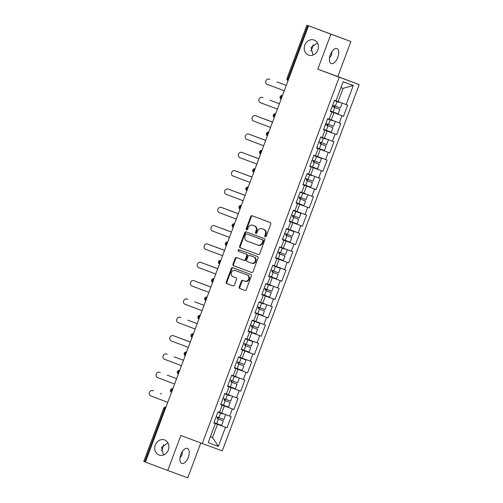 <?xml version="1.0" encoding="UTF-8"?>
<svg xmlns="http://www.w3.org/2000/svg" width="503" height="503" viewBox="0 0 503 503"><rect width="100%" height="100%" fill="white"/><g stroke="black" fill="none" stroke-linecap="round" stroke-linejoin="round"><path stroke-width="0.75" d="M317.456 42.956L311.074 47.445L312.998 55.072M308.521 55.104A8.029 6.973 110.2 0 1 304.799 45.157A8.029 6.973 110.2 0 1 314.111 40.058A8.029 6.973 110.2 0 1 314.149 40.07A8.029 6.973 110.2 0 1 317.871 50.017A8.029 6.973 110.2 0 1 308.559 55.116A8.029 6.973 110.2 0 1 308.521 55.104M167.939 442.854L161.564 447.337L163.488 454.964M159.011 454.995A8.029 6.973 110.2 0 1 155.289 445.048A8.029 6.973 110.2 0 1 164.6 439.949A8.029 6.973 110.2 0 1 164.632 439.962A8.029 6.973 110.2 0 1 168.354 449.908A8.029 6.973 110.2 0 1 159.042 455.014A8.029 6.973 110.2 0 1 159.011 454.995M265.207 236.85L265.207 236.85A0.861 0.748 -69.8 0 0 266.206 236.303L270.79 224.055A1.232 1.069 -69.8 0 0 270.218 222.527L252.198 215.756A1.232 1.069 -69.8 0 0 252.192 215.756A1.232 1.069 -69.8 0 0 250.764 216.535L246.187 228.783A0.861 0.748 -69.8 0 0 247.589 229.311L248.18 227.727A3.942 3.42 -69.8 0 1 252.745 225.231A3.942 3.42 -69.8 0 1 252.764 225.237L254.267 225.803A3.942 3.42 -69.8 0 1 256.09 230.695L255.499 232.285A0.861 0.748 -69.8 0 0 256.901 232.807L257.492 231.223A3.942 3.42 -69.8 0 1 262.057 228.733L263.578 229.299A3.942 3.42 -69.8 0 1 265.402 234.191L264.804 235.781A0.861 0.748 -69.8 0 0 265.207 236.85M182.331 451.593L182.08 454.995L180.017 457.743M180.835 454.58A8.029 3.98 -69.4 0 1 187.393 448.437A8.029 3.98 -69.4 0 1 188.298 457.328A8.029 3.98 -69.4 0 1 181.746 463.47A8.029 3.98 -69.4 0 1 180.835 454.58M331.848 51.702L331.59 55.097L329.534 57.851M330.352 54.682A8.029 3.98 -69.4 0 1 336.903 48.546A8.029 3.98 -69.4 0 1 337.815 57.436A8.029 3.98 -69.4 0 1 331.263 63.573A8.029 3.98 -69.4 0 1 330.352 54.682M163.62 444.589A8.029 3.98 -69.4 0 1 162.802 447.752A8.029 3.98 -69.4 0 1 161.306 450.738M313.136 44.698A8.029 3.98 -69.4 0 1 312.319 47.86A8.029 3.98 -69.4 0 1 310.823 50.847M239.221 286.955A1.232 1.069 -69.8 0 0 239.793 288.489L244.848 290.388A1.232 1.069 -69.8 0 0 244.854 290.388A1.232 1.069 -69.8 0 0 246.281 289.609L251.368 276.002A1.232 1.069 -69.8 0 0 250.796 274.475L232.776 267.703A1.232 1.069 -69.8 0 0 232.77 267.703A1.232 1.069 -69.8 0 0 231.342 268.483L226.256 282.089A1.232 1.069 -69.8 0 0 226.828 283.617L232.933 285.911A1.232 1.069 -69.8 0 0 232.939 285.911A1.232 1.069 -69.8 0 0 234.367 285.132L236.542 279.31A1.232 1.069 -69.8 0 0 235.976 277.782L232.946 276.644A3.295 2.861 -69.8 0 1 231.418 272.563A3.295 2.861 -69.8 0 1 235.241 270.469A3.295 2.861 -69.8 0 1 235.253 270.476L247.111 274.934A3.295 2.861 -69.8 0 1 248.639 279.014A3.295 2.861 -69.8 0 1 244.823 281.108A3.295 2.861 -69.8 0 1 244.81 281.102L242.83 280.36A1.232 1.069 -69.8 0 0 242.823 280.353A1.232 1.069 -69.8 0 0 241.396 281.133L239.221 286.955L239.805 287.175A1.232 1.069 -69.8 0 0 240.371 288.703L244.923 290.413M262.654 228.953A3.942 3.42 -69.8 0 0 262.641 228.947L262.057 228.733A3.942 3.42 -69.8 0 0 262.057 228.733L263.578 229.299M317.802 69.175L337.802 76.55L350.893 41.542L330.892 34.166L317.802 69.175L339.223 77.217L202.269 443.514L180.854 435.466L167.763 470.475L145.424 462.087L308.559 25.779L309.433 26.099L307.798 25.49L287.905 78.701L288.659 78.99M330.892 34.166L308.559 25.779M258.253 254.524A1.232 1.069 -69.8 0 0 258.259 254.524A1.232 1.069 -69.8 0 0 259.686 253.745L264.773 240.138A1.232 1.069 -69.8 0 0 264.207 238.611L246.187 231.845A1.232 1.069 -69.8 0 0 246.181 231.839A1.232 1.069 -69.8 0 0 244.754 232.619L239.667 246.225A1.232 1.069 -69.8 0 0 240.233 247.753L258.253 254.524M258.07 258.07L252.984 271.677A1.232 1.069 -69.8 0 1 251.557 272.456A1.232 1.069 -69.8 0 0 251.557 272.456L233.53 265.685A1.232 1.069 -69.8 0 1 232.958 264.157L235.14 258.335A1.232 1.069 -69.8 0 1 236.567 257.555A1.232 1.069 -69.8 0 0 236.567 257.555L243.88 260.303A1.232 1.069 -69.8 0 0 243.886 260.303A1.232 1.069 -69.8 0 0 245.313 259.523L246.753 255.662A1.232 1.069 -69.8 0 0 246.187 254.134L238.579 251.274A0.861 0.748 -69.8 0 1 239.183 249.664L257.498 256.543A1.232 1.069 -69.8 0 1 258.07 258.07M339.223 77.217L359.217 84.592L222.269 450.883L202.269 443.514M213.857 422.897L227.004 427.833L231.179 416.673L219.534 412.334M227.004 427.833L225.489 427.28L218.352 446.368L208.204 442.627L215.341 423.539L213.825 422.979L218 411.819L219.515 412.378L222.194 405.211L220.679 404.651L224.854 393.491L226.369 394.05L229.047 386.882L227.532 386.323L231.701 375.163L233.222 375.722L235.901 368.554L234.385 368.001L238.554 356.841L240.069 357.394L242.748 350.233L241.233 349.673L245.407 338.513L246.923 339.072L249.601 331.905L248.086 331.345L252.261 320.185L253.776 320.744L256.455 313.576L254.939 313.017L259.114 301.857L260.629 302.416L263.308 295.248L261.793 294.695L265.961 283.535L267.477 284.088L270.161 276.927L268.646 276.367L272.815 265.207L274.33 265.766L277.008 258.599L275.493 258.039L279.668 246.879L281.183 247.438L283.862 240.271L282.346 239.711L286.521 228.551L288.037 229.11L290.715 221.942L289.2 221.389L293.368 210.229L294.89 210.782L297.569 203.621L296.053 203.061L300.222 191.901L301.737 192.46L304.416 185.293L302.9 184.733L304.416 185.293M311.269 166.965L309.754 166.405L311.269 166.965L308.591 174.132L307.075 173.573L302.9 184.733M318.122 148.637L316.607 148.083L318.122 148.637L315.444 155.804L313.929 155.245L309.754 166.405M324.976 130.315L323.46 129.755L324.976 130.315L322.297 137.476L320.782 136.923L316.607 148.083M331.829 111.987L330.314 111.427L331.829 111.987L329.144 119.154L327.629 118.595L323.46 129.755M330.339 111.345L343.486 116.287L347.661 105.127L346.146 104.567L353.282 85.479L343.134 81.737L335.998 100.826L334.482 100.267L330.314 111.427M343.486 116.287L341.971 115.728L339.292 122.895L329.163 119.11M323.486 129.673L336.633 134.615L340.808 123.455L339.292 122.895M336.633 134.615L335.117 134.056L332.439 141.217L322.31 137.438M316.639 148.001L329.786 152.937L333.954 141.777L332.439 141.217M329.786 152.937L328.27 152.378L325.586 159.545L315.463 155.76M309.785 166.33L322.932 171.265L327.107 160.105L325.586 159.545M322.932 171.265L321.417 170.706L318.739 177.873L308.609 174.088M302.932 184.651L316.079 189.593L320.254 178.433L318.739 177.873M316.079 189.593L314.564 189.034L311.885 196.201L301.756 192.416M309.226 207.921L307.71 207.362L305.032 214.523L297.015 211.537L299.7 204.369L296.072 203.005L309.226 207.921L313.4 196.761L311.885 196.201M302.378 226.243L300.857 225.684L298.178 232.851L290.168 229.865L292.847 222.697L289.219 221.333L302.378 226.243L306.547 215.083L305.032 214.523M295.525 244.571L294.01 244.012L291.331 251.179L283.315 248.186L285.993 241.025L282.365 239.661L295.525 244.571L299.694 233.411L298.178 232.851M275.525 257.957L288.672 262.899L292.847 251.739L291.331 251.179M288.672 262.899L287.156 262.34L284.478 269.507L274.349 265.722M268.671 276.285L281.818 281.227L285.993 270.061L284.478 269.507M281.818 281.227L280.303 280.668L277.625 287.829L267.495 284.05M261.818 294.613L274.965 299.549L279.14 288.389L277.625 287.829M274.965 299.549L273.45 298.989L270.771 306.157L260.642 302.372M254.971 312.941L268.118 317.877L272.286 306.717L270.771 306.157M268.118 317.877L266.603 317.318L263.918 324.485L253.789 320.7M248.117 331.263L261.264 336.205L265.439 325.045L263.918 324.485M261.264 336.205L259.749 335.646L257.071 342.813L246.942 339.028M241.264 349.591L254.411 354.527L258.586 343.367L257.071 342.813M254.411 354.527L252.896 353.974L250.217 361.135L240.088 357.356M234.411 367.919L247.558 372.855L251.733 361.695L250.217 361.135M247.558 372.855L246.042 372.295L243.364 379.463L233.235 375.678M227.563 386.247L240.711 391.183L244.879 380.023L243.364 379.463M240.711 391.183L239.189 390.624L236.511 397.791L226.381 394.006M220.71 404.569L233.857 409.511L238.026 398.351L236.511 397.791M233.857 409.511L232.342 408.952L229.664 416.119M221.647 413.126L224.325 405.959L220.698 404.601M220.685 404.632L222.194 405.211M232.342 408.952L224.325 405.959M228.5 394.798L231.179 387.637L227.551 386.273M227.538 386.304L229.047 386.882M239.189 390.624L231.179 387.637M235.347 376.477L238.032 369.309L234.404 367.945M234.392 367.976L235.901 368.554M246.042 372.295L238.032 369.309M242.201 358.149L244.879 350.981L241.258 349.616M241.245 349.648L242.748 350.233M252.896 353.974L244.879 350.981M249.054 339.821L251.733 332.653L248.105 331.295M248.092 331.326L249.601 331.905M259.749 335.646L251.733 332.653M255.908 321.492L258.586 314.331L254.958 312.967M254.946 312.998L256.455 313.576M266.603 317.318L258.586 314.331M262.755 303.171L265.439 296.003L261.812 294.639M261.799 294.67L263.308 295.248M273.45 298.989L265.439 296.003M269.608 284.843L272.286 277.675L268.665 276.31M268.652 276.342L270.161 276.927M280.303 280.668L272.286 277.675M276.461 266.515L279.14 259.347L275.512 257.989M275.506 258.02L277.008 258.599M287.156 262.34L279.14 259.347M283.315 248.186L281.202 247.394M282.353 239.692L283.862 240.271M294.01 244.012L285.993 241.025M290.168 229.865L288.049 229.066M289.206 221.364L290.715 221.942M300.857 225.684L292.847 222.697M297.015 211.537L294.903 210.744M296.06 203.036L297.569 203.621M307.71 207.362L299.7 204.369M303.869 193.209L306.547 186.041L302.925 184.683M314.564 189.034L306.547 186.041M310.722 174.881L313.4 167.719L309.773 166.355M321.417 170.706L313.4 167.719M317.575 156.559L320.254 149.391L316.626 148.027M328.27 152.378L320.254 149.391M324.429 138.231L327.107 131.063L323.479 129.699M335.117 134.056L327.107 131.063M331.276 119.903L333.954 112.735L330.333 111.377M341.971 115.728L333.954 112.735M350.893 41.542L307.798 25.49M346.146 104.567L336.017 100.782M338.129 101.575L343.071 88.358L340.952 87.579M353.282 85.479L343.071 88.358M167.763 470.475L187.757 477.85L200.804 442.961M145.43 462.081L143.783 461.458L163.676 408.241L164.569 408.581L144.669 461.798M337.802 76.55L359.217 84.592M210.411 436.723L212.53 437.503L217.472 424.287L213.844 422.922M210.417 436.711L212.53 437.503L218.352 446.368M213.838 422.954L215.341 423.539M225.489 427.28L217.472 424.287M265.527 236.888A0.861 0.748 -69.8 0 1 265.389 235.995L265.98 234.411A3.942 3.42 -69.8 0 0 264.157 229.513M252.745 225.231L253.33 225.451A3.942 3.42 -69.8 0 0 253.311 225.445A3.942 3.42 -69.8 0 1 253.349 225.457L254.851 226.017A3.942 3.42 -69.8 0 1 256.675 230.915L256.077 232.499A0.861 0.748 -69.8 0 0 256.216 233.386M252.701 215.944A1.232 1.069 -69.8 0 0 251.349 216.749L246.772 229.003A0.861 0.748 -69.8 0 0 246.91 229.89M246.69 232.034A1.232 1.069 -69.8 0 0 245.338 232.832L240.245 246.439A1.232 1.069 -69.8 0 0 240.818 247.973L258.335 254.549M262.899 240.88A0.861 0.748 -69.8 0 0 262.497 239.812L246.684 233.87A0.861 0.748 -69.8 0 0 245.678 234.417L245.055 236.089A3.942 3.42 -69.8 0 0 246.879 240.981L257.693 245.043A3.942 3.42 -69.8 0 0 257.706 245.049A3.942 3.42 -69.8 0 0 262.27 242.553L262.899 240.88L263.484 241.094A0.861 0.748 -69.8 0 0 263.082 240.025L262.497 239.812M247.262 234.084L247.269 234.084A0.861 0.748 -69.8 0 0 247.262 234.084L263.082 240.025M257.725 245.055L258.272 245.257A3.942 3.42 -69.8 0 0 258.291 245.263A3.942 3.42 -69.8 0 0 262.855 242.767L262.27 242.553M263.484 241.094L262.855 242.767M251.632 272.481L233.53 265.685M237.076 257.743A1.232 1.069 -69.8 0 0 235.718 258.548L233.543 264.371A1.232 1.069 -69.8 0 0 234.115 265.905M244.464 260.516L243.886 260.303L244.464 260.516A1.232 1.069 -69.8 0 0 245.892 259.743L247.338 255.876A1.232 1.069 -69.8 0 0 246.766 254.348L238.579 251.274M239.698 249.853A0.861 0.748 -69.8 0 0 239.158 251.487M251.462 263.151A3.295 2.861 -69.8 0 0 251.475 263.157A3.295 2.861 -69.8 0 0 255.298 261.063A3.295 2.861 -69.8 0 0 253.77 256.983L249.589 255.411A1.232 1.069 -69.8 0 0 249.582 255.411A1.232 1.069 -69.8 0 0 248.155 256.19L246.715 260.051A1.232 1.069 -69.8 0 0 247.281 261.579L252.06 263.371A3.295 2.861 -69.8 0 0 255.876 261.277A3.295 2.861 -69.8 0 0 254.355 257.196L253.77 256.983M251.487 263.163L252.047 263.365A3.295 2.861 -69.8 0 0 252.06 263.371M250.161 255.625A1.232 1.069 -69.8 0 1 250.167 255.625A1.232 1.069 -69.8 0 0 250.167 255.625L254.355 257.196M243.333 280.548A1.232 1.069 -69.8 0 0 241.981 281.347L239.805 287.175M245.407 281.322L245.389 281.315A3.295 2.861 -69.8 0 0 245.407 281.322A3.295 2.861 -69.8 0 0 249.224 279.228A3.295 2.861 -69.8 0 0 247.696 275.147L247.111 274.934M235.241 270.469L235.819 270.683A3.295 2.861 -69.8 0 0 235.806 270.677A3.295 2.861 -69.8 0 1 235.832 270.689L247.696 275.147M233.279 267.892A1.232 1.069 -69.8 0 0 231.927 268.696L226.84 282.302A1.232 1.069 -69.8 0 0 227.413 283.83L233.015 285.937M278.04 82.341A2.823 2.452 110.2 0 1 278.052 82.347A2.823 2.452 110.2 0 1 278.058 82.347L277.304 82.071A2.823 2.452 -69.8 0 0 277.291 82.064A2.823 2.452 -69.8 0 0 276.87 81.958M330.465 111.018L338.129 113.879L339.821 109.352L334.91 107.504A0.755 0.654 110.2 0 1 335.268 106.058M334.526 105.781A0.755 0.654 -69.8 0 0 334.149 107.227L332.156 106.491M339.324 102.405L334.369 100.562L339.324 102.411M342.034 103.423L340.342 107.944L332.684 105.089M286.251 85.435L277.304 82.071M339.821 109.352L332.156 106.498M286.251 85.428L277.291 82.064M269.935 79.355A2.823 2.452 110.2 0 1 269.948 79.355L269.199 79.084A2.823 2.452 -69.8 0 0 269.187 79.078A2.823 2.452 -69.8 0 0 265.911 80.87A2.823 2.452 -69.8 0 0 267.225 84.372L284.258 90.766M269.187 79.078L269.948 79.355A2.823 2.452 110.2 0 1 269.954 79.361L269.199 79.084M271.186 100.669A2.823 2.452 110.2 0 1 271.199 100.669A2.823 2.452 110.2 0 1 271.211 100.675L270.451 100.399A2.823 2.452 -69.8 0 0 270.438 100.393A2.823 2.452 -69.8 0 0 270.017 100.286M323.611 129.346L331.276 132.201L332.967 127.68L328.057 125.832A0.755 0.654 110.2 0 1 328.421 124.386M327.679 124.109A0.755 0.654 -69.8 0 0 327.296 125.549L325.303 124.819M332.47 120.726L327.522 118.89L332.47 120.739M335.187 121.751L333.495 126.272L325.831 123.417M279.398 103.756L270.451 100.399M332.967 127.68L325.303 124.826M279.404 103.756L270.438 100.393M264.333 118.997A2.823 2.452 110.2 0 1 264.345 118.997A2.823 2.452 110.2 0 1 264.358 119.004L263.597 118.727A2.823 2.452 -69.8 0 0 263.585 118.721A2.823 2.452 -69.8 0 0 263.163 118.614M316.758 147.675L324.422 150.529L326.114 146.008L321.203 144.154A0.755 0.654 110.2 0 1 321.568 142.714M320.826 142.431A0.755 0.654 -69.8 0 0 320.442 143.877L326.114 146.008M325.623 139.054L320.675 137.2L325.617 139.067M328.333 140.073L326.642 144.6L318.977 141.739M263.585 118.721L272.551 122.078L263.597 118.727M257.479 137.319A2.823 2.452 110.2 0 1 257.492 137.325A2.823 2.452 110.2 0 1 257.505 137.332L256.75 137.049A2.823 2.452 -69.8 0 0 256.737 137.049A2.823 2.452 -69.8 0 0 256.31 136.935M309.905 166.003L317.569 168.857L319.26 164.336L314.35 162.482A0.755 0.654 110.2 0 1 314.715 161.035M313.973 160.759A0.755 0.654 -69.8 0 0 313.595 162.205L319.26 164.336M313.828 155.521L321.48 158.401L313.822 155.521M321.48 158.401L319.789 162.922L312.124 160.067M265.697 140.412L256.75 137.049L265.697 140.406M250.626 155.647A2.823 2.452 110.2 0 1 250.639 155.653A2.823 2.452 110.2 0 1 250.651 155.653L249.897 155.377A2.823 2.452 -69.8 0 0 249.884 155.37A2.823 2.452 -69.8 0 0 249.463 155.264M303.058 184.324L310.722 187.185L312.407 182.658L307.496 180.81A0.755 0.654 110.2 0 1 307.861 179.364M307.119 179.087A0.755 0.654 -69.8 0 0 306.742 180.533L312.407 182.658M311.917 175.71L306.962 173.868L311.917 175.71M314.627 176.729L312.935 181.25L305.271 178.395M258.844 158.741L249.897 155.377L258.844 158.734M243.779 173.975A2.823 2.452 110.2 0 1 243.792 173.975A2.823 2.452 110.2 0 1 243.804 173.981L243.043 173.705A2.823 2.452 -69.8 0 0 243.031 173.698A2.823 2.452 -69.8 0 0 242.609 173.592M296.204 202.652L303.869 205.507L305.56 200.986L300.649 199.138A0.755 0.654 110.2 0 1 301.014 197.692M300.266 197.415A0.755 0.654 -69.8 0 0 299.889 198.855L305.56 200.986M305.063 194.032L300.121 192.177L305.063 194.032M307.773 195.057L306.088 199.578L298.424 196.723M251.99 177.062L243.043 173.705L251.997 177.062M263.082 97.683A2.823 2.452 110.2 0 1 263.094 97.683L262.346 97.412A2.823 2.452 -69.8 0 0 262.333 97.406A2.823 2.452 -69.8 0 0 259.064 99.198A2.823 2.452 -69.8 0 0 260.372 102.694L277.404 109.094M262.333 97.406L263.094 97.683A2.823 2.452 110.2 0 1 263.107 97.689L262.346 97.412M256.228 116.004A2.823 2.452 110.2 0 1 256.241 116.011L255.493 115.734A2.823 2.452 -69.8 0 0 255.48 115.734A2.823 2.452 -69.8 0 0 252.21 117.526A2.823 2.452 -69.8 0 0 253.518 121.022L270.551 127.422M256.241 116.011A2.823 2.452 110.2 0 1 256.253 116.017L272.532 122.128L256.241 116.011M249.375 134.332A2.823 2.452 110.2 0 1 249.387 134.339L248.645 134.062A2.823 2.452 -69.8 0 0 248.633 134.056A2.823 2.452 -69.8 0 0 245.357 135.848A2.823 2.452 -69.8 0 0 246.665 139.35L263.704 145.744M249.387 134.339A2.823 2.452 110.2 0 1 249.4 134.339L265.678 140.456L249.387 134.339M242.547 152.667L258.825 158.785L242.534 152.661A2.823 2.452 110.2 0 1 242.547 152.667A2.823 2.452 110.2 0 1 242.534 152.661L241.792 152.39A2.823 2.452 -69.8 0 0 241.78 152.384A2.823 2.452 -69.8 0 0 238.504 154.176A2.823 2.452 -69.8 0 0 239.812 157.678L256.851 164.072M235.7 170.995L251.978 177.106L235.687 170.989A2.823 2.452 110.2 0 1 235.7 170.995A2.823 2.452 110.2 0 1 235.687 170.989L234.939 170.712A2.823 2.452 -69.8 0 0 234.926 170.712A2.823 2.452 -69.8 0 0 231.65 172.504A2.823 2.452 -69.8 0 0 232.964 176L249.997 182.4M236.926 192.303A2.823 2.452 110.2 0 1 236.938 192.303A2.823 2.452 110.2 0 1 236.951 192.309L236.19 192.027A2.823 2.452 -69.8 0 0 236.177 192.027A2.823 2.452 -69.8 0 0 235.756 191.92M289.351 220.98L297.015 223.835L298.707 219.314L293.796 217.459A0.755 0.654 110.2 0 1 294.161 216.02M293.419 215.737A0.755 0.654 -69.8 0 0 293.035 217.183L298.707 219.314M293.262 210.518L300.926 213.379L293.262 210.524M300.926 213.379L299.235 217.906L291.57 215.045M245.143 195.39L236.19 192.027L245.143 195.384M228.846 189.323L245.124 195.434L228.834 189.317A2.823 2.452 110.2 0 1 228.846 189.323A2.823 2.452 110.2 0 1 228.834 189.317L228.085 189.04A2.823 2.452 -69.8 0 0 228.073 189.04A2.823 2.452 -69.8 0 0 224.803 190.832A2.823 2.452 -69.8 0 0 226.111 194.328L243.144 200.728M230.072 210.625A2.823 2.452 110.2 0 1 230.085 210.631A2.823 2.452 110.2 0 1 230.097 210.638L229.337 210.355A2.823 2.452 -69.8 0 0 229.33 210.355A2.823 2.452 -69.8 0 0 228.903 210.241M282.497 239.309L290.162 242.163L291.853 237.642L286.943 235.788A0.755 0.654 110.2 0 1 287.307 234.341M286.565 234.065A0.755 0.654 -69.8 0 0 286.188 235.511L291.853 237.642M286.408 228.846L294.073 231.707L286.408 228.852M294.073 231.707L292.381 236.228L284.717 233.373M238.29 213.718L229.337 210.355L238.29 213.712M221.993 207.645L238.271 213.762L221.98 207.645A2.823 2.452 110.2 0 1 221.993 207.645A2.823 2.452 110.2 0 1 221.98 207.645L221.232 207.368A2.823 2.452 -69.8 0 0 221.226 207.362A2.823 2.452 -69.8 0 0 217.95 209.154A2.823 2.452 -69.8 0 0 219.258 212.656L236.291 219.05M223.219 228.953A2.823 2.452 110.2 0 1 223.231 228.959A2.823 2.452 110.2 0 1 223.244 228.959L222.489 228.683A2.823 2.452 -69.8 0 0 222.477 228.676A2.823 2.452 -69.8 0 0 222.056 228.569M275.644 257.63L283.308 260.491L285 255.964L280.089 254.116A0.755 0.654 110.2 0 1 280.454 252.669M279.712 252.393A0.755 0.654 -69.8 0 0 279.335 253.839L285 255.964M284.509 249.016L279.561 247.155L284.509 249.016M287.219 250.035L285.528 254.556L277.863 251.701M231.437 232.046L222.489 228.683L231.437 232.04M215.139 225.973L231.418 232.09L215.127 225.966A2.823 2.452 110.2 0 1 215.139 225.973A2.823 2.452 110.2 0 1 215.127 225.966L214.385 225.696A2.823 2.452 -69.8 0 0 214.372 225.69A2.823 2.452 -69.8 0 0 211.097 227.482A2.823 2.452 -69.8 0 0 212.404 230.984L229.443 237.378M216.384 247.281L224.583 250.368L216.391 247.287A2.823 2.452 110.2 0 1 216.384 247.281A2.823 2.452 110.2 0 1 216.391 247.287L215.636 247.011A2.823 2.452 -69.8 0 0 215.624 247.004A2.823 2.452 -69.8 0 0 215.202 246.898M268.797 275.958L276.461 278.813L278.153 274.292L273.242 272.444A0.755 0.654 110.2 0 1 273.601 270.998M272.859 270.721A0.755 0.654 -69.8 0 0 272.481 272.161L278.153 274.292M272.708 265.502L280.366 268.363L272.701 265.502M280.366 268.363L278.675 272.884L271.01 270.029M224.564 250.419L208.28 244.295A2.823 2.452 110.2 0 1 208.286 244.301A2.823 2.452 110.2 0 1 208.28 244.295L207.532 244.018A2.823 2.452 -69.8 0 0 207.519 244.018A2.823 2.452 -69.8 0 0 204.243 245.81A2.823 2.452 -69.8 0 0 205.557 249.306L222.59 255.706M208.286 244.301L224.571 250.412M209.531 265.609L217.73 268.696L209.544 265.615A2.823 2.452 110.2 0 1 209.531 265.609A2.823 2.452 110.2 0 1 209.544 265.615L208.783 265.333A2.823 2.452 -69.8 0 0 208.77 265.333A2.823 2.452 -69.8 0 0 208.349 265.226M261.944 294.286L269.608 297.141L271.299 292.62L266.389 290.765A0.755 0.654 110.2 0 1 266.753 289.326M266.012 289.043A0.755 0.654 -69.8 0 0 265.628 290.489L271.299 292.62M270.803 285.666L265.861 283.811L270.803 285.666M273.519 286.685L271.827 291.212L264.163 288.351M217.711 268.747L201.426 262.623A2.823 2.452 110.2 0 1 201.426 262.623A2.823 2.452 110.2 0 1 201.439 262.629L200.678 262.346A2.823 2.452 -69.8 0 0 200.666 262.346A2.823 2.452 -69.8 0 0 197.396 264.138A2.823 2.452 -69.8 0 0 198.704 267.634L215.737 274.034M201.439 262.629L217.717 268.74M202.678 283.937L210.883 287.024L202.69 283.944A2.823 2.452 110.2 0 1 202.678 283.937A2.823 2.452 110.2 0 1 202.69 283.944L201.929 283.661A2.823 2.452 -69.8 0 0 201.917 283.661A2.823 2.452 -69.8 0 0 201.496 283.547M255.09 312.615L262.755 315.469L264.446 310.948L259.535 309.094A0.755 0.654 110.2 0 1 259.9 307.647M259.158 307.371A0.755 0.654 -69.8 0 0 258.775 308.817L264.446 310.948M263.956 303.994L259.007 302.133L263.956 303.994M266.665 305.013L264.974 309.534L257.31 306.679M210.864 287.075L194.573 280.951A2.823 2.452 110.2 0 1 194.573 280.951A2.823 2.452 110.2 0 1 194.586 280.951L193.825 280.674A2.823 2.452 -69.8 0 0 193.812 280.668A2.823 2.452 -69.8 0 0 190.543 282.46A2.823 2.452 -69.8 0 0 191.85 285.962L208.883 292.356M194.586 280.951L210.864 287.068M195.824 302.265L204.029 305.352L195.837 302.265A2.823 2.452 110.2 0 1 195.824 302.265A2.823 2.452 110.2 0 1 195.837 302.265L195.082 301.989A2.823 2.452 -69.8 0 0 195.07 301.982A2.823 2.452 -69.8 0 0 194.642 301.875M248.237 330.936L255.901 333.797L257.593 329.27L252.682 327.422A0.755 0.654 110.2 0 1 253.047 325.975M252.305 325.699A0.755 0.654 -69.8 0 0 251.928 327.145L257.593 329.27M257.102 322.322L252.154 320.461L257.102 322.322M252.16 320.455L259.812 323.341L252.148 320.48M259.812 323.341L258.121 327.862L250.456 325.007M186.965 298.996L187.72 299.272A2.823 2.452 110.2 0 1 187.72 299.272A2.823 2.452 110.2 0 1 187.732 299.279L186.978 299.002A2.823 2.452 -69.8 0 0 186.965 298.996A2.823 2.452 -69.8 0 0 183.689 300.788A2.823 2.452 -69.8 0 0 184.997 304.29L202.036 310.684M187.732 299.279L186.978 299.002M188.971 320.587L197.176 323.674L188.983 320.593A2.823 2.452 110.2 0 1 188.971 320.587A2.823 2.452 110.2 0 1 188.983 320.593L188.229 320.317A2.823 2.452 -69.8 0 0 188.216 320.31A2.823 2.452 -69.8 0 0 187.795 320.204M241.39 349.264L249.048 352.119L250.739 347.598L245.829 345.75A0.755 0.654 110.2 0 1 246.193 344.304M245.451 344.027A0.755 0.654 -69.8 0 0 245.074 345.467L250.739 347.598M250.249 340.644L245.307 338.789L250.249 340.644M245.307 338.783L252.959 341.669L245.294 338.808M252.959 341.669L251.267 346.19L243.603 343.335M180.112 317.324L180.866 317.6A2.823 2.452 110.2 0 1 180.866 317.6A2.823 2.452 110.2 0 1 180.879 317.607L180.124 317.324A2.823 2.452 -69.8 0 0 180.112 317.324A2.823 2.452 -69.8 0 0 176.836 319.116A2.823 2.452 -69.8 0 0 178.144 322.612L195.183 329.012M180.879 317.607L180.124 317.324M182.136 338.921L190.329 341.996L182.124 338.915A2.823 2.452 110.2 0 1 182.124 338.915A2.823 2.452 110.2 0 1 182.136 338.921L181.376 338.638A2.823 2.452 -69.8 0 0 181.363 338.638A2.823 2.452 -69.8 0 0 180.942 338.532M234.536 367.592L242.201 370.447L243.892 365.926L238.982 364.071A0.755 0.654 110.2 0 1 239.346 362.632M238.598 362.349A0.755 0.654 -69.8 0 0 238.221 363.795L243.892 365.926M243.395 358.972L238.453 357.117L243.395 358.972M238.453 357.111L246.105 359.991L238.447 357.136M246.105 359.991L244.414 364.518L236.756 361.657M174.007 335.922A2.823 2.452 110.2 0 1 174.019 335.929A2.823 2.452 110.2 0 1 174.032 335.935L173.271 335.652A2.823 2.452 -69.8 0 0 173.258 335.652A2.823 2.452 -69.8 0 0 169.983 337.444A2.823 2.452 -69.8 0 0 171.297 340.94L188.329 347.34M174.032 335.935L190.31 342.046M173.271 335.652L190.304 342.053M175.258 357.237A2.823 2.452 110.2 0 1 175.27 357.243A2.823 2.452 110.2 0 1 175.283 357.249L174.522 356.967A2.823 2.452 -69.8 0 0 174.51 356.967A2.823 2.452 -69.8 0 0 174.088 356.853M227.683 385.92L235.347 388.775L237.039 384.254L232.128 382.399A0.755 0.654 110.2 0 1 232.493 380.953M231.751 380.677A0.755 0.654 -69.8 0 0 231.367 382.123L237.039 384.254M236.548 377.3L231.6 375.439L236.548 377.3M239.258 378.319L237.567 382.84L229.902 379.985M175.283 357.249L183.476 360.324L175.27 357.243M167.153 354.25A2.823 2.452 110.2 0 1 167.166 354.257A2.823 2.452 110.2 0 1 167.178 354.257L166.418 353.98A2.823 2.452 -69.8 0 0 166.405 353.974A2.823 2.452 -69.8 0 0 163.135 355.766A2.823 2.452 -69.8 0 0 164.443 359.268L181.476 365.662M167.178 354.257L166.418 353.98M168.404 375.565A2.823 2.452 110.2 0 1 168.417 375.571A2.823 2.452 110.2 0 1 168.43 375.571L167.669 375.295A2.823 2.452 -69.8 0 0 167.656 375.288A2.823 2.452 -69.8 0 0 167.235 375.181M220.83 404.242L228.494 407.103L230.185 402.576L225.275 400.728A0.755 0.654 110.2 0 1 225.64 399.281M224.898 399.005A0.755 0.654 -69.8 0 0 224.52 400.445L230.185 402.576M229.695 395.628L224.747 393.767L229.695 395.628M232.405 396.647L230.714 401.168L223.049 398.313M168.43 375.571L176.622 378.652L168.417 375.571M159.558 372.302L160.312 372.578A2.823 2.452 110.2 0 1 160.312 372.578A2.823 2.452 110.2 0 1 160.325 372.585L159.564 372.308A2.823 2.452 -69.8 0 0 159.558 372.302A2.823 2.452 -69.8 0 0 156.282 374.094A2.823 2.452 -69.8 0 0 157.59 377.596L174.623 383.99M160.325 372.585L159.564 372.308M160.809 393.616L161.564 393.893A2.823 2.452 110.2 0 1 161.564 393.893A2.823 2.452 110.2 0 1 161.576 393.899L160.822 393.623A2.823 2.452 -69.8 0 0 160.809 393.616A2.823 2.452 -69.8 0 0 160.388 393.509M213.976 422.57L221.641 425.425L223.332 420.904L218.421 419.056A0.755 0.654 110.2 0 1 218.786 417.609M218.044 417.333A0.755 0.654 -69.8 0 0 217.667 418.773L223.332 420.904M222.842 413.95L217.893 412.095L222.835 413.963M225.551 414.975L223.86 419.496L216.196 416.635M161.576 393.899L160.822 393.623M152.705 390.63L153.459 390.906A2.823 2.452 110.2 0 1 153.459 390.906A2.823 2.452 110.2 0 1 153.472 390.913L152.717 390.63A2.823 2.452 -69.8 0 0 152.705 390.63A2.823 2.452 -69.8 0 0 149.429 392.422A2.823 2.452 -69.8 0 0 150.737 395.918L167.776 402.318M153.472 390.913L152.717 390.63M287.012 78.367L287.905 78.701A1.88 0.931 110.6 0 0 288.012 80.732A1.88 1.88 0 0 1 287.012 78.367L306.912 25.15M165.324 408.864L164.569 408.581A1.88 0.931 -69.4 0 1 165.977 407.116A1.88 1.88 0 0 0 163.676 408.241M282.466 95.551A1.88 1.88 0 0 0 280.165 96.695A1.88 1.88 0 0 0 281.152 99.066A1.88 0.931 110.6 0 1 281.051 97.029A1.88 0.931 -69.4 0 1 282.466 95.564M275.619 113.879A1.88 1.88 0 0 0 273.311 115.017A1.88 1.88 0 0 0 274.298 117.394A1.88 0.931 110.6 0 1 274.198 115.357A1.88 0.931 -69.4 0 1 275.613 113.892M268.765 132.207A1.88 1.88 0 0 0 266.458 133.345A1.88 1.88 0 0 0 267.451 135.722A1.88 0.931 110.6 0 1 267.344 133.685A1.88 0.931 -69.4 0 1 268.759 132.214M260.604 154.037A1.88 0.931 110.6 0 1 260.491 152.007A1.88 0.931 -69.4 0 1 261.906 150.542M253.751 172.366A1.88 0.931 110.6 0 1 253.644 170.335A1.88 0.931 -69.4 0 1 255.059 168.87M246.898 190.687A1.88 0.931 110.6 0 1 246.791 188.663A1.88 0.931 -69.4 0 1 248.205 187.198M239.937 206.991A1.88 0.931 -69.4 0 1 241.352 205.52A1.88 1.88 0 0 0 239.051 206.651A1.88 1.88 0 0 0 240.044 209.028A1.88 0.931 110.6 0 1 239.937 206.991M233.084 225.313A1.88 0.931 -69.4 0 1 234.499 223.848A1.88 1.88 0 0 0 232.197 224.979A1.88 1.88 0 0 0 233.191 227.356A1.88 0.931 110.6 0 1 233.084 225.313M226.237 243.641A1.88 0.931 -69.4 0 1 227.645 242.176A1.88 1.88 0 0 0 225.344 243.307A1.88 1.88 0 0 0 226.337 245.678A1.88 0.931 110.6 0 1 226.237 243.641M219.49 263.993A1.88 0.931 110.6 0 1 219.383 261.969A1.88 0.931 -69.4 0 1 220.798 260.504A1.88 1.88 0 0 0 218.497 261.629A1.88 1.88 0 0 0 219.484 264.006M212.637 282.321A1.88 0.931 110.6 0 1 212.53 280.297A1.88 0.931 -69.4 0 1 213.945 278.825M205.784 300.649A1.88 0.931 110.6 0 1 205.677 298.619A1.88 0.931 -69.4 0 1 207.091 297.154M198.936 318.977A1.88 0.931 110.6 0 1 198.823 316.947A1.88 0.931 -69.4 0 1 200.238 315.482M192.083 337.299A1.88 0.931 110.6 0 1 191.976 335.275A1.88 0.931 -69.4 0 1 193.391 333.81A1.88 1.88 0 0 0 191.083 334.935A1.88 1.88 0 0 0 192.077 337.312M185.23 355.627A1.88 0.931 110.6 0 1 185.123 353.603A1.88 0.931 -69.4 0 1 186.538 352.131A1.88 1.88 0 0 0 184.236 353.263A1.88 1.88 0 0 0 185.223 355.64M178.376 373.955A1.88 0.931 110.6 0 1 178.269 371.924A1.88 0.931 -69.4 0 1 179.684 370.46A1.88 1.88 0 0 0 177.383 371.591A1.88 1.88 0 0 0 178.376 373.968M171.416 390.253A1.88 0.931 -69.4 0 1 172.831 388.788A1.88 1.88 0 0 0 170.53 389.919A1.88 1.88 0 0 0 171.523 392.29A1.88 0.931 110.6 0 1 171.416 390.253M265.98 234.411L265.402 234.191M256.077 232.499L255.499 232.285M256.675 230.915L256.09 230.695M254.851 226.017L254.267 225.803M253.349 225.457L252.764 225.237M246.772 229.003L246.187 228.783M251.349 216.749L250.764 216.535M265.389 235.995L264.804 235.781M240.818 247.973L240.233 247.753M240.245 246.439L239.667 246.225M245.338 232.832L244.754 232.619M233.543 264.371L232.958 264.157M235.718 258.548L235.14 258.335M245.892 259.743L245.313 259.523M247.338 255.876L246.753 255.662M246.766 254.348L246.187 254.134M241.981 281.347L241.396 281.133M235.832 270.689L235.253 270.476M227.413 283.83L226.828 283.617M226.84 282.302L226.256 282.089M231.927 268.696L231.342 268.483M240.371 288.703L239.793 288.489M334.91 107.504L334.149 107.227M335.35 106.089L337.041 101.568M333.131 112.018L334.822 107.497M328.057 125.832L327.296 125.549M328.497 124.417L330.188 119.89M326.277 130.346L327.969 125.825M321.203 144.154L320.442 143.877M321.643 142.739L323.335 138.218M319.43 148.674L321.121 144.154M314.35 162.482L313.595 162.205M314.796 161.067L316.488 156.546M312.577 167.002L314.268 162.475M307.496 180.81L306.742 180.533M307.943 179.395L309.634 174.874M305.723 185.324L307.415 180.803M300.649 199.138L299.889 198.855M301.09 197.723L302.781 193.196M298.87 203.652L300.561 199.131M293.796 217.459L293.035 217.183M294.236 216.045L295.927 211.524M292.017 221.98L293.708 217.459M286.943 235.788L286.188 235.511M287.383 234.373L289.074 229.852M285.17 240.308L286.861 235.781M280.089 254.116L279.335 253.839M280.536 252.701L282.227 248.174M278.316 258.63L280.008 254.109M273.242 272.444L272.481 272.161M273.682 271.029L275.374 266.502M271.463 276.958L273.154 272.437M266.389 290.765L265.628 290.489M266.829 289.351L268.52 284.83M264.609 295.286L266.301 290.765M259.535 309.094L258.775 308.817M259.976 307.679L261.667 303.158M257.762 313.614L259.454 309.087M252.682 327.422L251.928 327.145M253.128 326.007L254.82 321.48M250.909 331.936L252.6 327.415M245.829 345.75L245.074 345.467M246.275 344.335L247.966 339.808M244.056 350.264L245.747 345.743M238.982 364.071L238.221 363.795M239.422 362.657L241.113 358.136M237.202 368.592L238.894 364.071M232.128 382.399L231.367 382.123M232.568 380.985L234.26 376.464M230.349 386.92L232.04 382.393M225.275 400.728L224.52 400.445M225.715 399.313L227.406 394.786M223.502 405.242L225.193 400.721M218.421 419.056L217.667 418.773M218.868 417.641L220.559 413.114M216.648 423.57L218.34 419.049M261.912 150.529A1.88 1.88 0 0 0 259.605 151.673A1.88 1.88 0 0 0 260.598 154.05M255.059 168.857A1.88 1.88 0 0 0 252.751 170.001A1.88 1.88 0 0 0 253.745 172.372M248.212 187.185A1.88 1.88 0 0 0 245.904 188.323A1.88 1.88 0 0 0 246.891 190.7M213.951 278.819A1.88 1.88 0 0 0 211.644 279.957A1.88 1.88 0 0 0 212.631 282.334M207.098 297.141A1.88 1.88 0 0 0 204.79 298.285A1.88 1.88 0 0 0 205.784 300.662M200.244 315.469A1.88 1.88 0 0 0 197.937 316.613A1.88 1.88 0 0 0 198.93 318.984M258.291 245.263L257.706 245.049M173.258 335.652L174.019 335.929M166.405 353.974L167.166 354.257"/></g></svg>
